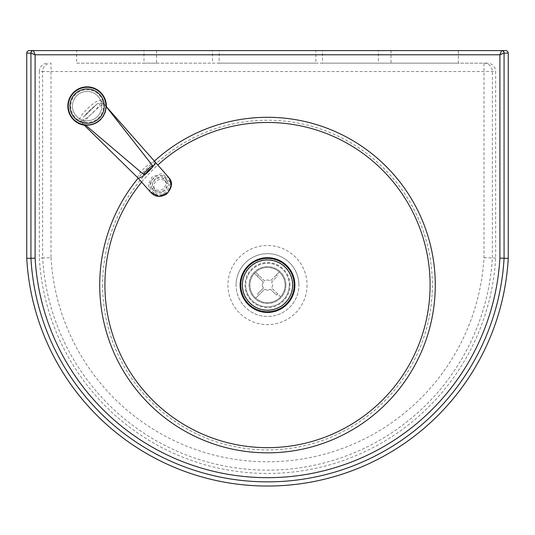 <?xml version="1.0" encoding="UTF-8"?>
<svg xmlns="http://www.w3.org/2000/svg" width="535" height="535" viewBox="0 0 535 535"><rect width="100%" height="100%" fill="white"/><g stroke="black" fill="none" stroke-linecap="round" stroke-linejoin="round"><path stroke-width="0.4" stroke-dasharray="2.67 2.01" d="M101.757 106.117A14.652 14.652 0 0 1 87.105 120.77A14.652 14.652 0 0 1 72.452 106.117A14.652 14.652 0 0 1 87.105 91.458A14.652 14.652 0 0 1 101.757 106.117A14.652 14.652 0 0 1 87.105 120.77A14.652 14.652 0 0 1 72.452 106.117A14.652 14.652 0 0 1 87.105 91.458A14.652 14.652 0 0 1 101.757 106.117M143.982 50.598L156.548 50.598L143.982 50.598L143.982 63.157L156.548 63.157L143.982 63.157M156.548 50.598L156.548 63.157M378.452 50.598L391.018 50.598L378.452 50.598L378.452 63.157L391.018 63.157L378.452 63.157M391.018 50.598L391.018 63.157M289.274 285.068A21.774 21.774 0 0 1 267.5 306.836A21.774 21.774 0 0 1 245.725 285.068A21.774 21.774 0 0 0 267.5 306.836A21.774 21.774 0 0 0 289.274 285.068A21.774 21.774 0 0 0 267.5 263.294A21.774 21.774 0 0 0 245.725 285.068A21.774 21.774 0 0 1 267.5 263.294A21.774 21.774 0 0 1 289.274 285.068M102.673 285.068A164.827 164.827 0 0 0 267.5 449.895A164.827 164.827 0 0 0 432.327 285.068A164.827 164.827 0 0 0 267.5 120.235A164.827 164.827 0 0 0 102.673 285.068M236.095 285.068A31.404 31.404 0 0 1 267.5 253.664A31.404 31.404 0 0 1 298.904 285.068A31.404 31.404 0 0 0 267.5 253.664A31.404 31.404 0 0 0 236.095 285.068A31.404 31.404 0 0 0 267.5 316.466A31.404 31.404 0 0 0 298.904 285.068A31.404 31.404 0 0 1 267.5 316.466A31.404 31.404 0 0 1 236.095 285.068A31.404 31.404 0 0 1 267.5 253.664A31.404 31.404 0 0 1 298.904 285.068M212.482 50.598L219.136 50.598L219.136 63.157L212.482 63.157L212.482 50.598L76.632 50.598L76.632 63.157L212.482 63.157M219.136 63.157L315.864 63.157L315.864 50.598L219.136 50.598M315.864 50.598L322.518 50.598L322.518 63.157L315.864 63.157M322.518 63.157L458.368 63.157L458.368 50.598L322.518 50.598M505.735 50.598L458.368 50.598M76.632 50.598L29.264 50.598M76.632 63.157L483.994 63.157A8.373 8.359 90 0 1 492.36 71.529L492.36 257.93A225.235 225.235 0 0 1 267.5 470.145A225.235 225.235 0 0 1 42.639 257.93L39.329 258.03A228.545 228.545 0 0 0 267.5 473.462A228.545 228.545 0 0 0 495.671 258.03L495.671 71.529L51.006 71.529L51.006 63.157A8.373 8.359 -90 0 0 42.639 71.529L51.006 71.529L51.006 257.689L42.639 257.93L42.639 71.529L39.329 71.529A8.386 8.373 180 0 1 47.715 63.157M39.329 71.529L39.329 258.03M51.006 257.689A216.869 216.869 0 0 0 267.5 461.785A216.869 216.869 0 0 0 483.994 257.689L483.994 63.157L487.285 63.157A8.386 8.373 0 0 1 495.671 71.529M487.285 63.157L458.368 63.157M483.994 257.689L495.671 258.03M292.625 285.068A25.125 25.125 0 0 0 267.5 259.943A25.125 25.125 0 0 0 242.375 285.068A25.125 25.125 0 0 0 267.5 310.186A25.125 25.125 0 0 0 292.625 285.068M257.395 276.267L254.413 273.318A17.588 17.588 0 0 1 255.59 272.128L258.572 275.07A13.395 13.395 0 0 0 257.395 276.267L263.387 282.179A5.022 5.022 0 0 0 263.421 288.004L257.509 293.989A13.395 13.395 0 0 0 258.699 295.166L255.75 298.149A17.588 17.588 0 0 1 254.56 296.972A17.588 17.588 0 0 0 255.75 298.149L264.618 289.181A5.022 5.022 0 0 0 270.436 289.141L276.428 295.059A13.395 13.395 0 0 0 277.605 293.869L280.587 296.811A17.588 17.588 0 0 1 279.41 298.002A17.588 17.588 0 0 0 280.587 296.811L271.613 287.95A5.022 5.022 0 0 0 271.579 282.132L277.491 276.14A13.395 13.395 0 0 0 276.301 274.963L279.25 271.981A17.588 17.588 0 0 1 280.44 273.158A17.588 17.588 0 0 0 279.25 271.981L270.382 280.955A5.022 5.022 0 0 0 264.564 280.989L255.59 272.128A17.588 17.588 0 0 0 254.413 273.318L263.387 282.179A5.022 5.022 0 0 0 263.421 288.004L257.509 293.989M276.301 274.963L270.382 280.955A5.022 5.022 0 0 0 264.564 280.989L258.572 275.07M277.605 293.869L271.613 287.95A5.022 5.022 0 0 0 271.579 282.132L277.491 276.14M258.699 295.166L264.618 289.181A5.022 5.022 0 0 0 270.436 289.141L276.428 295.059M249.912 285.068A17.588 17.588 0 0 0 267.5 302.649A17.588 17.588 0 0 0 285.088 285.068A17.588 17.588 0 0 0 267.5 267.48A17.588 17.588 0 0 0 249.912 285.068A17.588 17.588 0 0 0 267.5 302.649A17.588 17.588 0 0 0 285.088 285.068A17.588 17.588 0 0 0 267.5 267.48A17.588 17.588 0 0 0 249.912 285.068M285.924 285.068A18.424 18.424 0 0 0 267.5 266.644A18.424 18.424 0 0 0 249.076 285.068A18.424 18.424 0 0 0 267.5 303.485A18.424 18.424 0 0 0 285.924 285.068A18.424 18.424 0 0 0 267.5 266.644A18.424 18.424 0 0 0 249.076 285.068A18.424 18.424 0 0 0 267.5 303.485A18.424 18.424 0 0 0 285.924 285.068M106.351 106.799A19.26 19.26 0 0 1 100.359 120.087A19.26 19.26 0 0 0 101.075 92.856A19.26 19.26 0 0 0 73.85 92.14A19.26 19.26 0 0 0 73.134 119.372A19.26 19.26 0 0 0 100.359 120.087A19.26 19.26 0 0 1 85.76 125.33M103.904 103.676L105.943 106.278A18.839 18.839 0 0 1 85.205 124.862L83.4 123.331C86.61 117.927 98.621 106.405 103.904 103.676L97.805 103.395L96.935 104.118L83.393 117.205L83.4 123.331M137.91 177.874L137.903 177.867A11.723 2.642 136.5 0 1 144.102 168.351A11.723 2.642 136.5 0 1 154.923 161.737L154.923 161.737M150.275 191.831L148.329 184.328L151.88 177.152L161.068 173.708L169.388 178.255M93.177 112.403A14.652 3.304 -43.5 0 0 100.948 100.526A14.652 3.304 -43.5 0 0 87.406 108.779A14.652 3.304 -43.5 0 0 79.675 120.689A14.652 3.304 -43.5 0 0 93.177 112.403M163.697 193.242A8.373 7.998 -33.7 0 0 167.468 181.251A8.373 7.998 -33.7 0 0 157.303 178.556A8.373 7.998 -33.7 0 0 153.538 190.547A8.373 7.998 -33.7 0 0 163.697 193.242M162.319 191.182A8.373 7.998 -33.7 0 0 166.091 179.185A8.373 7.998 -33.7 0 0 155.926 176.49A8.373 7.998 -33.7 0 0 152.161 188.487A8.373 7.998 -33.7 0 0 162.319 191.182M156.568 177.961A6.701 6.4 146.3 0 1 164.693 180.114A6.701 6.4 146.3 0 1 161.684 189.711A6.701 6.4 146.3 0 1 153.552 187.558A6.701 6.4 146.3 0 1 156.568 177.961M163.061 191.777A6.701 6.4 -33.7 0 0 166.071 182.181A6.701 6.4 -33.7 0 0 157.945 180.027A6.701 6.4 -33.7 0 0 154.929 189.617A6.701 6.4 -33.7 0 0 163.061 191.777M70.774 106.117A16.331 16.331 0 0 0 87.105 122.441A16.331 16.331 0 0 0 103.436 106.117A16.331 16.331 0 0 0 87.105 89.786A16.331 16.331 0 0 0 70.774 106.117M292.879 285.068A25.379 25.379 0 0 1 267.5 310.447A25.379 25.379 0 0 1 242.121 285.068A25.379 25.379 0 0 1 267.5 259.682A25.379 25.379 0 0 1 292.879 285.068M240.456 285.068A27.044 27.044 0 0 0 267.5 312.106A27.044 27.044 0 0 0 294.544 285.068A27.044 27.044 0 0 0 267.5 258.024A27.044 27.044 0 0 0 240.456 285.068M290.01 285.068A22.51 22.51 0 0 0 267.5 262.558A22.51 22.51 0 0 0 244.99 285.068A22.51 22.51 0 0 0 267.5 307.572A22.51 22.51 0 0 0 290.01 285.068M307.057 285.068A39.557 39.557 0 0 1 267.5 324.625A39.557 39.557 0 0 1 227.943 285.068A39.557 39.557 0 0 1 267.5 245.505A39.557 39.557 0 0 1 307.057 285.068M141.748 181.98A162.607 162.607 0 0 1 157.919 164.934M154.401 161.149A167.769 167.769 0 0 0 138.19 178.168M153.257 178.65C143.567 187.27 158.079 201.675 166.933 192.225C176.637 183.585 162.085 169.227 153.257 178.65M96.935 104.118L84.122 116.403M106.358 106.666L100.948 100.526M84.229 125.157L79.675 120.689M97.805 103.395L90.348 109.735C88.382 111.741 87.961 111.795 83.393 117.205M166.091 179.185L167.468 181.251M164.693 180.114L166.071 182.181M154.929 189.617L153.552 187.558M152.161 188.487L153.538 190.547"/><path stroke-width="0.8" d="M508.25 53.105A2.514 2.514 0 0 0 505.735 50.598L29.264 50.598A2.514 2.514 180 0 0 26.75 53.105L26.75 258.385A241.124 241.124 0 0 0 267.5 486.041A241.124 241.124 0 0 0 508.25 258.385L508.25 53.105L504.077 53.105A2.514 2.508 90 0 0 501.562 50.598A2.514 2.508 45 0 1 504.07 53.112L499.891 54.784L499.891 258.151A232.765 232.765 0 0 1 267.5 477.675A232.765 232.765 0 0 1 35.109 258.151L35.109 54.784L33.438 50.598A2.514 2.508 -90 0 0 30.923 53.105A2.514 2.508 -45 0 1 33.438 50.604M26.75 53.105L30.923 53.105L35.109 54.784L499.891 54.784L501.562 50.604M30.923 53.105L30.93 258.265L26.75 258.385M508.25 258.385L504.07 258.265A236.945 236.945 0 0 1 267.5 481.861A236.945 236.945 0 0 1 30.93 258.265L35.109 258.151M504.07 53.112L504.07 258.265L499.891 258.151M267.5 259.943A25.125 25.125 0 0 0 242.375 285.068A25.125 25.125 0 0 0 267.5 310.186A25.125 25.125 0 0 0 292.625 285.068A25.125 25.125 0 0 0 267.5 259.943M240.79 285.068A26.71 26.71 0 0 0 267.5 311.771A26.71 26.71 0 0 0 294.21 285.068A26.71 26.71 0 0 0 267.5 258.358A26.71 26.71 0 0 0 240.79 285.068M294.879 285.068A27.379 27.379 0 0 0 267.5 257.683A27.379 27.379 0 0 0 240.121 285.068A27.379 27.379 0 0 0 267.5 312.447A27.379 27.379 0 0 0 294.879 285.068M85.76 125.33A19.26 19.26 0 0 1 73.85 92.14A19.26 19.26 0 0 1 106.351 106.799M143.601 174.423A5.865 5.811 -36.1 0 0 146.356 172.932A3.263 0.421 -43.9 0 1 148.456 170.331A3.263 0.421 -43.9 0 1 151.064 168.418A5.865 5.811 -36.1 0 0 152.662 165.73A6.28 0.809 -43.9 0 0 147.653 169.421A6.28 0.809 -43.9 0 0 143.601 174.423L85.205 124.862A18.839 18.839 0 0 1 74.138 92.448A18.839 18.839 0 0 0 73.435 119.084A18.839 18.839 0 0 0 100.072 119.786A18.839 18.839 0 0 0 100.774 93.15A18.839 18.839 0 0 0 74.138 92.448A18.839 18.839 0 0 1 105.943 106.278L152.415 165.415M169.388 178.255L154.923 161.737A11.723 2.642 136.5 0 1 154.936 161.757A11.723 2.642 136.5 0 1 148.723 171.253A11.723 2.642 136.5 0 1 137.916 177.881A11.723 2.642 136.5 0 1 137.903 177.867L150.275 191.838L158.594 196.365L167.776 192.928L171.32 185.759L169.388 178.255C173.006 182.856 171.989 188.186 166.358 194.232C159.958 197.756 154.602 196.954 150.275 191.831M151.064 168.418L146.356 172.932M138.19 178.168A167.769 167.769 0 0 0 267.5 452.837A167.769 167.769 0 0 0 435.269 285.068A167.769 167.769 0 0 0 154.401 161.149M157.919 164.934A162.607 162.607 0 0 1 430.107 285.068A162.607 162.607 0 0 1 267.5 447.668A162.607 162.607 0 0 1 141.748 181.98M100.072 119.786A18.839 18.839 0 0 0 100.774 93.15A18.839 18.839 0 0 0 74.138 92.448M98.921 118.569A17.167 17.167 0 0 1 74.653 117.927A17.167 17.167 0 0 1 75.288 93.658A17.167 17.167 0 0 1 99.557 94.3A17.167 17.167 0 0 1 98.921 118.569M154.936 161.757L106.358 106.666M137.916 177.881L84.229 125.157"/></g></svg>
